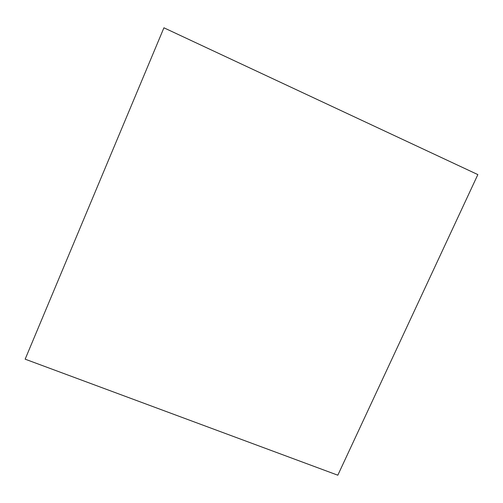 <?xml version="1.0" encoding="UTF-8"?>
<svg xmlns="http://www.w3.org/2000/svg" width="503" height="503" viewBox="0 0 503 503"><rect width="100%" height="100%" fill="white"/><g stroke="black" fill="none" stroke-linecap="round" stroke-linejoin="round"><path stroke-width="0.75" d="M163.928 27.797L477.85 174.598L337.815 475.203L25.15 359.173L163.928 27.797L477.85 174.598"/></g></svg>
